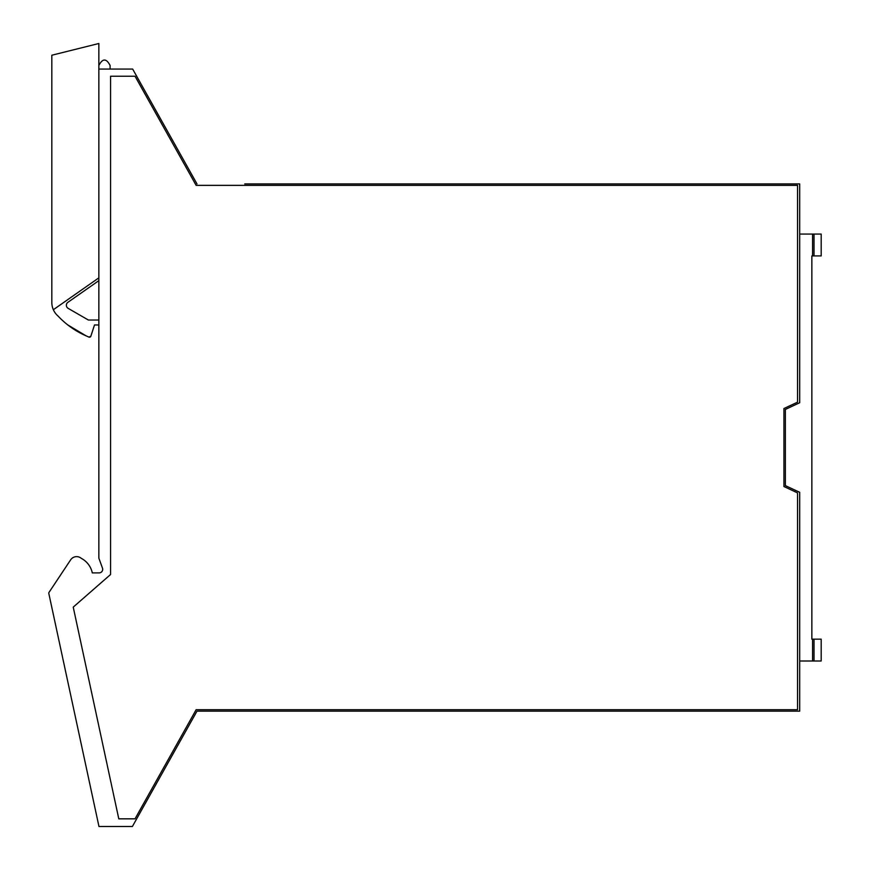 <?xml version="1.0" encoding="UTF-8"?>
<svg xmlns="http://www.w3.org/2000/svg" width="870" height="870" viewBox="0 0 870 870"><rect width="100%" height="100%" fill="white"/><g stroke="black" fill="none" stroke-linecap="round" stroke-linejoin="round"><path stroke-width="1.3" d="M90.85 336.222L88.903 337.092A1.435 1.435 0 0 0 90.85 336.222L94.504 324.956L90.85 336.222L88.903 337.092L86.108 335.863A85.956 85.956 0 0 1 57.975 315.984A17.911 17.911 0 0 1 51.83 302.477L51.83 55.223L98.854 43.5L98.854 558.149L102.475 568.088A3.578 3.578 0 0 1 99.104 572.895L92.296 572.895A21.489 21.489 0 0 0 81.28 558.333A7.199 7.199 0 0 0 70.644 559.845L49.024 592.383A1.435 1.435 0 0 0 48.818 593.471L98.962 826.5L132.381 826.5L196.99 711.149L799.693 711.149L799.693 492.3L785.36 485.623L785.36 409.444L799.693 402.756L799.693 183.918L244.742 183.918M106.684 577.908L110.566 574.515L106.684 577.908L110.566 574.515L110.566 76.234L135.035 76.234L196.142 185.353L797.54 185.353L797.54 402.179L783.924 408.53L783.924 486.537L797.54 492.888L797.54 709.713L196.142 709.713L135.035 818.833L118.788 818.833L73.232 607.129L106.64 577.941A11.462 11.462 0 0 0 106.684 577.908A11.462 11.462 0 0 1 106.64 577.941M98.854 69.067L132.664 69.067L196.99 183.918L147.182 94.993M98.854 280.64L67.893 302.325A3.578 3.578 0 0 0 68.154 308.361L88.359 320.019L98.854 320.019M799.693 234.063L821.182 234.063L821.182 255.91L811.862 255.91L811.862 639.156L814.015 639.156L814.015 661.004L821.182 661.004L821.182 639.156L814.015 639.156M812.58 234.063L812.58 255.91M811.862 639.156L811.862 540.661M811.862 354.405L811.862 255.91M821.182 661.004L821.182 639.156M814.015 661.004L812.58 661.004L812.58 639.156M812.58 661.004L799.693 661.004M136.568 819.029L196.99 711.149M110.098 65.489C106.347 58.236 102.606 58.236 98.854 65.489C102.606 58.236 106.347 58.236 110.098 65.489L110.098 69.067M53.353 309.72L98.854 277.856M86.108 335.863L67.816 324.956M98.854 324.956L94.504 324.956M814.015 234.063L814.015 255.91"/></g></svg>

